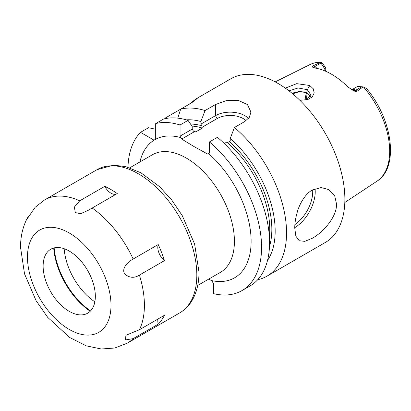 <?xml version="1.0" encoding="UTF-8"?>
<svg xmlns="http://www.w3.org/2000/svg" width="411" height="411" viewBox="0 0 411 411"><rect width="100%" height="100%" fill="white"/><g stroke="black" fill="none" stroke-linecap="round" stroke-linejoin="round"><path stroke-width="0.62" d="M363.53 86.998A67.306 38.86 -120 0 1 389.674 151.156A67.306 38.86 60 0 1 376.902 181.241C399.446 167.498 392.541 118.943 366.365 88.355L363.118 86.87L357.791 86.5A8.153 4.706 60 0 0 356.902 86.824L351.78 89.783A8.153 4.706 60 0 1 355.756 90.245A5.317 3.067 -60 0 1 353.352 90.626L347.685 86.778A68.056 39.292 -120 0 0 315.345 68.103L312.381 66.972L313.295 65.729L314.785 66.587A8.153 4.706 60 0 1 317.045 68.426M361.937 86.675L355.756 90.245L357.251 91.103L363.118 86.87M357.251 91.103C356.394 91.663 355.099 91.504 353.352 90.626M312.658 67.188L312.381 66.972A5.317 3.067 120 0 0 314.785 66.587L320.965 63.022L323.19 66.52A8.153 4.706 60 0 1 325.44 71.149M320.965 63.022L320.626 62.338L313.295 65.729M320.626 62.338L320.796 62.01C316.773 62.138 313.054 63.042 309.637 64.733L275.195 81.897M285.332 88.139L296.691 83.654L309.791 85.493L313.29 88.807L314.21 92.978L312.283 96.862L307.88 99.524L299.902 100.33M309.637 64.733A67.306 38.86 -120 0 1 320.631 62.236C321.001 61.861 321.787 62.487 322.984 64.121L324.967 66.782L323.19 66.52M307.217 92.927A53.548 30.917 -120 0 0 306.601 99.894M325.769 71.288L325.769 68.976A2.538 1.464 -120 0 0 324.967 66.782M306.585 92.598A50.306 29.047 -120 0 0 305.085 100.186M257.712 279.727A94.499 54.56 -120 0 0 266.98 276.156L325.307 242.48A94.499 54.56 60 0 0 344.875 199.222A94.499 54.56 -120 0 0 303.626 104.117A94.499 54.56 -120 0 0 230.802 78.799L196.119 98.825L197.239 98.527L191.187 103.089L165.505 117.916A94.499 54.56 -120 0 0 164.754 118.712M312.298 190.052L321.171 187.56L328.759 189.569L334.739 196.006L336.527 204.041C336.974 216.72 323.329 232.225 312.298 238.277L304.803 241.349L299.223 240.723L295.853 236.14L294.759 228.156C294.708 223.476 295.56 218.066 297.328 211.937C298.859 205.793 304.674 194.028 312.298 190.052M188.947 104.384L196.119 98.825M205.053 110.564L200.887 121.538L200.887 124.107L215.498 115.671L215.498 104.533L205.053 110.564A94.499 54.56 -120 0 0 180.681 109.151L177.778 118.142M215.498 104.533L226.132 100.664L238.123 100.325L247.448 104.548L250.931 112.059L249.359 117.305L244.853 121.481L234.409 127.513A94.499 54.56 -120 0 1 286.554 232.893A94.499 54.56 -120 0 1 266.98 276.156M155.687 123.583A94.499 54.56 -120 0 1 180.059 124.995L188.053 120.377A94.499 54.56 -120 0 0 163.681 118.969L155.687 123.583L155.687 139.18L154.017 140.146L140.511 132.347A94.499 54.56 -120 0 0 127.96 167.236M155.687 129.26L148.505 127.729L140.511 132.347M208.536 153.586A79.734 46.037 60 0 1 251.1 239.592A79.734 46.037 60 0 1 211.357 280.554L211.917 280.877L213.592 283.77L213.592 293.654A94.499 54.56 -120 0 0 241.987 290.587L249.986 285.969A94.499 54.56 60 0 0 266.919 219.715A94.499 54.56 60 0 0 217.409 137.325L209.415 141.944L209.415 153.077L207.689 154.074L194.352 146.758L181.672 139.057L180.059 136.128L192.22 129.105L192.22 126.542L188.053 120.377M241.987 290.587A94.499 54.56 -120 0 0 258.92 224.329A94.499 54.56 -120 0 0 209.415 141.944M192.22 129.105L193.185 130.78L194.336 131.746L181.672 139.057M180.059 124.995L180.059 136.128M200.887 124.107L201.852 125.776L202.114 127.256L217.167 118.563A18.397 10.619 180 0 1 246.055 120.711M200.887 121.538A84.296 48.668 -120 0 0 186.337 119.858M224.278 143.526L226.692 142.134L228.131 142.273L230.242 141.055L230.242 138.486L234.409 127.513M267.515 260.461A84.296 48.668 -120 0 0 230.242 138.486M202.114 127.256L202.351 128.083L195.775 131.88L194.305 131.736M211.357 280.554L208.752 279.084M64.183 248.712A47.25 27.28 -120 0 0 94.843 301.823M209.297 153.149L208.141 153.812M217.167 118.563L215.498 115.671A20.756 11.986 180 0 1 248.48 118.496M165.864 118.486L165.505 117.916M191.855 102.211A20.673 11.934 180 0 1 192.245 102.462M289.072 90.898L298.088 87.964L307.289 89.685L310.752 94.741L306.745 99.858M310.418 96.431L307.289 92.968L299.845 91.381L291.954 93.194M305.419 92.126A50.306 29.047 -120 0 0 292.904 93.985M139.406 275.098L164.467 260.631A82.688 47.743 -120 0 0 158.225 244.555L133.169 259.022C128.602 261.468 120.983 267.982 124.733 274.065C129.501 277.975 134.392 278.319 139.406 275.098A82.688 47.743 60 0 1 144.41 305.316A82.688 47.743 60 0 1 139.406 329.75L125.925 335.294L125.442 339.923L133.169 338.628A82.688 47.743 60 0 1 127.282 343.17L114.751 348.014L101.322 348.99L86.3 345.867L69.798 337.559L47.779 317.456L36.091 300.667L24.526 273.844L20.55 247.443C20.468 236.679 22.764 226.815 27.429 217.856L29.654 215.323M92.177 208.028L117.238 193.56A82.688 47.743 -120 0 0 104.759 186.358L79.703 200.825L74.412 207.031L75.285 212.569L80.551 213.746L88.283 210.304L92.177 208.028A82.688 47.743 60 0 1 133.169 259.022M158.225 244.555A11.811 6.823 -120 0 0 164.467 260.631M104.759 186.358A11.811 6.823 -120 0 0 116.554 193.956M157.978 319.034A11.811 6.823 -120 0 0 158.225 324.161A82.688 47.743 -120 0 0 164.467 315.283L139.406 329.75M97.011 169.686L113.498 165.181L125.643 166.599L140.881 172.759L159.679 186.758L171.813 200.157L182.248 215.6L194.614 244.021L198.986 272.041C199.011 283.112 196.684 292.637 192.004 300.616C188.855 305.856 184.755 309.951 179.699 312.905A82.688 47.743 60 0 0 196.823 275.051A82.688 47.743 60 0 0 160.732 191.839A82.688 47.743 60 0 0 97.011 169.686L44.593 199.946L35.182 207.267L27.424 218.518L27.429 217.856M158.225 324.161L133.169 338.628M95.337 296.274A36.913 21.31 -120 0 0 73.97 254.296A36.913 21.31 -120 0 0 44.85 256.366A36.913 21.31 -120 0 0 43.129 266.133A36.913 21.31 -120 0 0 78.547 314.739A36.913 21.31 -120 0 0 95.337 296.274M90.204 311.261A56.995 32.906 60 0 1 53.692 248.013M90.548 310.906A56.995 32.906 60 0 1 54.165 247.89M315.047 188.731A29.53 17.051 -60 0 1 294.764 227.658M190.555 124.065A79.59 45.95 60 0 1 201.852 125.776M229.276 141.61A79.59 45.95 60 0 1 269.472 246.502M226.692 142.134A78.111 45.097 60 0 1 269.354 236.628M191.911 126.079A78.111 45.097 60 0 1 202.351 128.083M180.938 137.654A79.734 46.037 -120 0 0 139.894 161.975M197.706 285.46L220.342 272.39A67.923 39.215 -120 0 0 234.414 241.298A67.923 39.215 -120 0 0 186.383 158.107A67.923 39.215 -120 0 0 152.419 154.742L129.784 167.811M193.519 131.227A78.111 45.097 60 0 1 195.775 131.88M312.643 189.856A27.758 16.029 -60 0 1 294.903 224.591M309.791 85.493L307.289 89.685M44.593 199.946A82.688 47.743 60 0 1 79.703 200.825M27.47 257.091A59.066 34.103 60 0 1 69.233 232.975A59.066 34.103 60 0 1 110.996 305.316A59.066 34.103 60 0 1 69.233 329.427A59.066 34.103 60 0 1 27.47 257.091M376.902 181.241L344.819 202.489M179.699 312.905L127.282 343.17"/></g></svg>

